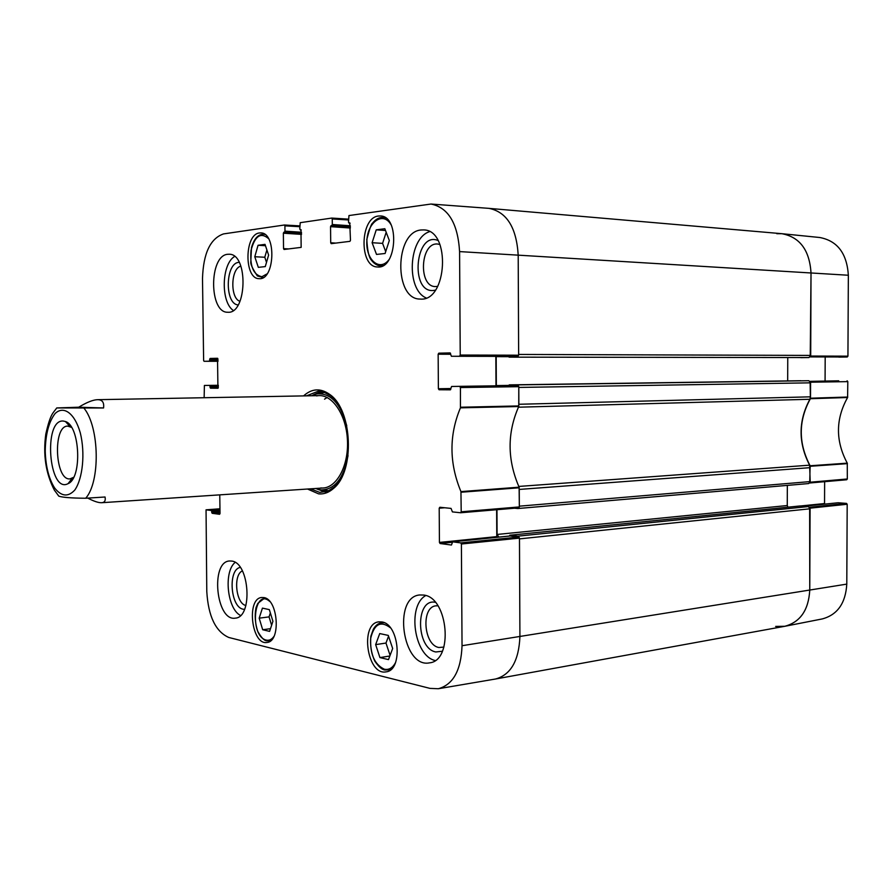 <?xml version="1.0" encoding="UTF-8"?>
<svg xmlns="http://www.w3.org/2000/svg" width="893" height="893" viewBox="0 0 893 893"><rect width="100%" height="100%" fill="white"/><g stroke="black" fill="none" stroke-linecap="round" stroke-linejoin="round"><path stroke-width="1.34" d="M518.052 508.497L808.656 483.559L810.197 481.584L809.616 465.175L518.766 486.439M518.889 507.838L517.84 508.53L514.547 508.229M810.197 481.584L519.335 506.175L519.257 489.431L810.252 467.653M518.42 407.197L809.873 399.271L810.531 396.827L518.866 404.272L518.8 387.428L810.587 382.829L808.846 380.719L517.069 384.894L518.331 385.72M517.069 384.894L509.222 384.872L508.575 385.631M496.329 385.821L496.184 356.374M508.43 356.396L509.088 357.155L808.946 357.557L810.699 355.414L811.023 272.912C809.527 250.073 799.748 236.991 781.71 233.676L488.761 208.348M518.197 356.162L516.935 357.01M810.699 355.414L518.643 354.443L518.197 255.085C516.478 227.57 506.777 212.009 489.096 208.382M495.314 679.037L495.637 678.981C510.807 674.751 518.9 660.63 519.916 636.609L519.48 538.881L810.085 508.787L808.355 506.565L517.761 536.168L519.023 537.128M517.761 536.168L509.948 535.231L509.278 536.079M498.874 537.128L497.088 534.449L496.966 509.702M800.854 380.731L509.222 384.872L808.846 380.719M787.336 485.39L787.269 505.527L787.905 507.191M800.206 505.963L808.355 506.565M495.637 678.981L784.612 626.328C800.173 622.265 808.556 610.209 809.761 590.173L810.085 508.787M808.946 357.557L800.932 357.669M787.76 357.646L787.682 380.92M810.531 396.827L810.587 382.829M809.873 399.271C798.253 420.916 798.163 442.883 809.616 465.175M73.65 477.297L69.989 478.882C54.942 480.802 52.598 425.47 67.745 426.117L71.529 427.379M63.213 421.027C43.031 419.241 48.769 494.22 68.069 483.649C82.346 478.246 80.113 425.704 65.435 421.529L63.213 421.027M103.555 407.967L56.739 407.945L78.718 407.219L103.555 407.967C104.291 402.408 102.271 399.651 97.516 399.684L319.359 395.61M78.718 407.219C86.71 402.341 92.984 399.841 97.516 399.684M58.101 495.314L58.849 496.173C62.61 497.446 71.563 498.127 85.717 498.238L105.039 496.999C105.776 500.593 104.66 502.491 101.679 502.714C98.598 502.871 93.955 501.341 87.748 498.104M459.75 386.502L518.096 385.653L459.75 386.502L460.431 387.551L460.431 407.844C448.989 435.192 449.157 463.121 460.944 491.608L461.201 511.789L460.621 512.761L452.416 511.901L451.054 508.407L439.847 507.257L439.2 508.206L444.725 507.76M450.943 388.533L438.385 388.734L439.043 389.761L450.295 389.839L451.59 386.468L509.39 385.62M438.385 388.734L438.15 354.22L450.719 354.264M450.53 353.215L438.798 353.17L438.15 354.22M438.798 353.17L450.072 352.914L451.4 356.274L517.962 356.229L518.643 355.202L518.197 255.085C516.455 227.469 506.711 211.898 488.94 208.359L431.018 204.039C448.319 207.578 457.841 223.429 459.582 251.592L460.23 355.046L459.56 356.106M348.973 223.116L350.123 223.205L348.471 222.234L348.973 215.548L431.018 204.039M349.04 223.116L349.889 223.027M335.835 243.086L330.711 242.773L331.203 243.655L349.922 241.344L350.48 240.306L349.755 223.016M330.711 242.773L330.544 226.655L350.369 228.028M350.357 226.978L331.08 225.628L330.544 226.655M331.08 225.628L350.357 226.833M350.346 225.784L332.308 224.5L331.772 225.527M332.308 224.5L332.252 218.952L348.449 219.968M300.249 229.925L301.287 229.992L299.78 229.077L300.227 222.681L331.761 218.071L332.252 218.952M300.316 229.925L301.075 229.847M288.573 248.924L283.539 248.634L284.052 249.482L301.153 247.372L300.963 229.836M283.539 248.634L283.36 233.207L301.533 234.379M301.521 233.374L283.851 232.225L283.36 233.207M283.851 232.225L301.51 233.252M301.499 232.247L284.979 231.153L284.487 232.135M284.979 231.153L284.912 225.84L299.758 226.699M217.992 360.348L209.688 360.348L209.275 361.196L204.062 361.297L218.004 361.297L204.062 361.297L203.626 360.471L202.499 278.437C203.336 253.288 210.357 238.453 223.54 233.91L284.398 225.003L284.912 225.84M209.688 360.348L209.676 359.299L217.97 359.299M217.792 358.45L210.101 358.45L209.676 359.299M210.101 358.45L217.535 358.283M217.925 388.243L217.524 358.283M217.914 388.243L210.502 388.198L218.171 388.087M218.35 387.238L210.056 387.35L210.502 388.198M210.056 387.35L210.045 386.312L218.327 386.2M218.316 385.363L209.598 385.475L210.045 386.312M209.598 385.475L218.316 385.274L204.397 385.452L204.14 397.731M219.767 494.856L220.024 513.508L219.589 514.29L212.188 513.308L220.013 512.727M219.991 511.801L211.741 512.426L212.188 513.308M211.741 512.426L211.73 511.388L219.979 510.774M219.968 509.858L211.284 510.495L211.73 511.388M211.284 510.495L206.093 509.825L219.957 508.787L206.093 509.825M460.721 542.888L452.606 541.828L510.126 536.001L518.788 537.039L460.721 542.888L461.402 544.016L462.038 645.717C461.078 670.297 453.175 684.63 438.34 688.737L429.979 688.38L228.809 637.479C215.637 631.63 208.292 616.315 206.785 591.534L206.049 509.825M451.49 544.987L452.606 541.828M451.3 545.009L440.093 543.524L452.014 542.308M496.631 509.736L496.776 536.626L439.434 542.419L440.093 543.524M439.434 542.419L439.2 508.206M263.893 597.584C278.181 599.259 281.15 641.71 267.007 642.447C251.592 645.572 246.122 598.355 261.738 597.495L263.893 597.584M259.517 232.961L260.89 232.906C276.685 232.727 274.776 280.581 259.126 278.661C244.012 279.118 244.347 234.089 259.517 232.961M378.476 216.028L380.496 215.961C400.042 216.128 396.849 269.385 377.549 266.962C358.964 267.241 359.812 217.546 378.476 216.028M381.947 621.963C399.316 624.107 403.245 670.42 386.133 671.837C367.135 676.034 359.555 623.426 378.822 621.852L381.947 621.963M231.711 561.072C249.571 562.568 253.054 617.521 235.305 618.135C216.151 621.729 210.168 561.675 229.523 560.983L231.711 561.072M227.748 254.282L229.166 254.237C248.6 253.701 247.037 314.369 227.76 312.237C208.951 313.108 208.873 255.409 227.748 254.282M421.072 229.981L423.728 229.914C451.155 229.992 447.304 302.035 420.212 299.055C393.824 299.724 394.561 231.867 421.072 229.981M423.751 595.062C448.308 597.384 453.778 660.831 429.511 662.852C402.553 668.6 392.429 597.004 419.71 594.961L423.751 595.062M307.527 489.029L318.578 493.851C323.958 494.365 329.026 492.489 333.77 488.225C355.09 471.069 352.489 409.764 329.796 394.483C320.62 387.93 311.88 388.399 303.575 395.9M388.288 635.414L392.663 648.485L388.488 659.614L379.938 657.583L375.652 644.623L379.726 633.561L388.288 635.414M376.243 229.836L384.827 228.72L389.326 240.507L385.095 253.489L376.511 254.427L372.113 242.717L376.243 229.836L385.508 230.483M265.02 244.369L268.614 255.074L265.277 266.594L258.323 267.364L254.784 256.738L258.055 245.285L265.02 244.369M269.34 609.629L272.923 621.294L269.597 631.384L262.687 629.744L259.182 618.168L262.43 608.122L269.34 609.629M460.699 512.749L518.733 507.871L519.335 506.934L519.112 487.176C507.224 459.761 507.101 432.882 518.744 406.527L518.788 386.669L518.096 385.653M496.954 537.329L496.776 536.626M438.34 688.737L495.492 679.015C510.751 674.862 518.889 660.731 519.916 636.609L519.469 538.122L518.788 537.039M517.962 356.229L451.411 356.274L509.267 356.396M495.838 356.374L495.995 385.821M388.544 636.173L385.977 643.049L390.085 655.362M375.652 644.623L385.977 643.049M379.938 657.583L389.85 655.998M270.356 612.911L269.05 616.884L271.617 625.256M259.182 618.168L269.05 616.884M262.687 629.744L270.49 628.683M258.055 245.285L265.467 245.709M266.895 249.962L264.786 257.251L266.505 262.363M254.784 256.738L264.786 257.251M386.189 232.269L382.584 243.376L385.698 251.614M372.113 242.717L382.584 243.376M321.089 391.424L313.097 395.03M317.082 489.085L325.353 491.998M315.553 488.493L320.9 489.922C334.663 489.844 343.705 478.414 348.036 455.609M346.763 425.771C340.467 403.256 330.41 392.641 316.602 393.925L311.624 395.755M320.788 487.946C335.578 489.721 348.795 466.95 347.455 440.45C346.384 413.939 331.18 392.63 316.624 395.912M327.139 397.463L324.55 399.16M240.273 567.435C227.726 569.299 230.383 607.363 243.22 609.216L244.537 609.361M245.899 605.476C235.886 603.824 232.939 574.735 242.383 570.906M235.127 562.4C223.451 571.754 227.168 608.87 240.518 615.478M435.248 602.295C415.234 598.109 415.881 648.642 435.851 651.968L442.37 651.231M443.91 647.079L438.909 647.503C423.572 645.159 420.882 606.849 435.963 605.834L437.894 605.8M425.715 595.564C406.985 605.856 414.095 655.875 435.125 660.519M437.972 240.485C415.29 230.963 409.72 292.904 433.328 290.493L435.393 290.125M437.737 286.352L435.416 286.575C418.047 286.82 420.302 242.048 437.626 244.035L439.925 244.503M429.544 231.667C408.425 238.152 405.924 289.488 426.151 297.938M239.201 262.363C225.349 262.185 224.344 304.133 238.141 304.937M239.994 301.321C229.947 298.418 230.673 268.313 240.876 266.136M234.591 256.47C221.497 264.071 220.616 301.968 233.263 310.429M342.231 476.282L334.495 486.897L327.831 491.206L319.705 492.389L310.451 488.828M306.511 395.845L318.232 391.234L323.623 392.016L330.622 395.744L339.24 405.656M810.185 356.91L847.234 356.999L847.937 356.162L848.35 275.245C846.932 253.456 837.422 240.876 819.83 237.516L782 233.709C799.882 237.158 809.56 250.23 811.023 272.912L810.23 356.854M847.234 356.999L838.851 357.122M825.188 357.1L825.076 381.01M838.739 380.809L810.096 381.356M846.709 479.753L809.717 482.99L846.709 479.753L847.323 478.983L847.267 463.154C835.435 440.963 835.547 419.074 847.602 397.519L847.814 381.624L847.122 380.798M824.641 481.684L824.54 503.552L800.697 505.963M824.719 504.121L824.54 503.552M804.035 506.219L837.958 502.792M838.159 502.77L846.497 503.395L809.571 507.257M809.638 507.347L809.761 590.173C808.589 610.064 800.295 622.108 784.88 626.283L822.263 618.927C837.444 614.842 845.615 603.233 846.787 584.111L847.189 504.255L846.497 503.395M784.88 626.283L775.649 626.417M810.13 381.411L810.386 398.713C798.32 420.726 798.23 443.073 810.118 465.766L809.728 482.968M776.821 233.698L782 233.709M509.948 535.231L800.407 505.94M496.173 356.653L508.508 356.675M496.318 385.586L508.63 385.408M497.088 534.449L787.269 505.527M498.763 537.117L509.278 536.046M462.038 645.717L846.787 584.111M459.582 251.592L848.35 275.245M45.242 451.155C45.51 434.4 48.78 421.887 55.053 413.593C63.637 405.165 74.733 413.247 80.292 432.848C85.304 453.153 82.826 478.402 74.822 490.011C68.102 497.278 61.349 496.564 54.562 487.879C48.814 478.659 45.71 466.414 45.242 451.155M84.176 408.391C99.514 427.535 100.396 481.729 85.717 498.238M395.487 662.662C392.641 667.975 388.913 670.141 384.291 669.192C374.446 664.392 369.925 654.056 370.718 638.205C374.234 623.973 380.775 620.49 390.353 627.757M388.98 259.673C379.614 272.097 365.527 259.64 366.878 240.742C367.659 221.799 383.164 211.083 391.034 224.712M267.074 273.872L261.906 276.718C253.4 274.966 249.761 266.214 251.011 250.464C254.873 235.953 260.689 231.979 268.458 238.543M273.894 636.463C271.729 639.533 269.184 640.739 266.248 640.091C249.281 636.329 253.69 586.868 269.775 601.491M385.062 670.018L391.067 669.382M384.224 622.711L381.668 622.689C378.264 623.269 375.473 625.48 373.296 629.308L370.852 636.274C369.925 644.69 371.209 652.928 374.703 660.999C378.498 666.569 381.824 669.56 384.693 669.962L390.487 669.862M266.996 640.85L270.791 640.638M265.813 598.254L264.428 598.277L257.798 603.4L256.045 607.53C254.516 615.355 255.085 623.303 257.753 631.396C261.381 637.669 264.339 640.794 266.639 640.794L270.568 640.828M264.897 234.446L263.446 234.189C257.988 234.401 254.014 238.855 251.502 247.528L250.766 262.274C250.553 264.395 252.752 268.96 257.34 275.948L263.234 277.556M385.809 218.037L383.142 217.412C379.19 217.256 375.64 219.187 372.493 223.228C371.443 223.563 369.557 228.943 366.811 239.38C367.347 250.007 368.776 256.816 371.097 259.807C373.787 263.468 376.868 265.489 380.329 265.868L383.041 265.589M317.93 489.353L326.012 491.831M321.759 391.547L313.912 394.695M320.587 489.889L329.015 490.681M324.84 392.429L316.524 393.936M519.112 487.176L460.944 491.608M461.078 492.233L519.246 487.779M460.431 407.844L518.744 406.527M518.878 405.935L460.554 407.23M519.335 506.934L461.201 511.789M461.402 544.016L519.469 538.122M439.043 389.761L450.731 389.571M460.431 387.551L518.788 386.669M518.643 355.202L460.23 355.046M331.761 218.071L348.437 219.131L331.828 218.082M299.747 225.907L284.51 225.014M209.275 361.196L218.004 361.185M810.252 466.269L847.401 463.646M847.267 463.154L810.118 465.766M847.323 478.983L810.197 482.209M810.386 398.713L847.602 397.519M847.736 397.039L810.531 398.211M810.587 382.204L847.814 381.624M847.937 356.162L810.699 356.05M810.085 508.162L847.189 504.255M517.84 508.53L808.656 483.559M509.847 535.231L800.307 505.94M70.034 426.553L65.435 421.529M72.233 478.257L68.069 483.649M70.625 426.028L69.587 426.061M72.858 478.726L71.82 478.782M56.75 407.945C53.111 413.336 50.611 412.89 45.833 433.942C42.92 454.693 45.766 473.424 54.361 490.134L58.849 496.173M101.679 502.714L323.277 487.98M381.668 622.689L383.532 622.421M264.428 598.277L265.556 598.131M261.761 277.656L262.955 277.712M263.446 234.189L264.641 234.256M380.329 265.868L382.304 265.969M383.142 217.412L385.117 217.568M316.602 393.925L320.33 392.708L316.446 393.947M330.622 395.744L329.796 394.483M334.495 486.897L333.77 488.225M460.609 512.761L518.733 507.871M510.026 536.001L452.505 541.828M284.454 225.003L299.747 225.896M803.99 506.219L838.058 502.77"/></g></svg>
